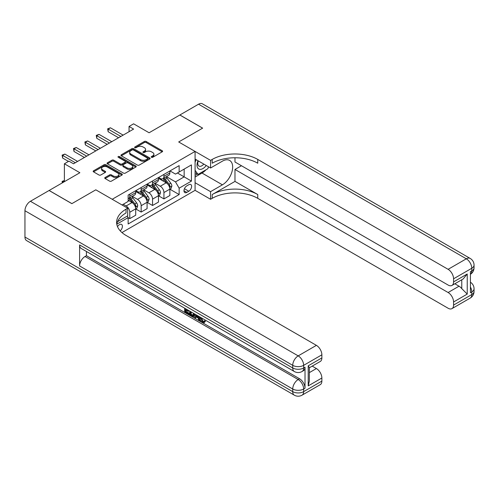 <?xml version="1.0" encoding="UTF-8"?>
<svg xmlns="http://www.w3.org/2000/svg" width="499" height="499" viewBox="0 0 499 499"><rect width="100%" height="100%" fill="white"/><g stroke="black" fill="none" stroke-linecap="round" stroke-linejoin="round"><path stroke-width="0.75" d="M151.484 157.285A0.886 0.511 0 0 0 152.738 157.285L162.237 151.796A1.266 0.73 0 0 0 162.605 151.284A1.266 0.73 0 0 0 162.237 150.767L146.145 141.473A1.266 0.73 0 0 0 144.354 141.473L134.855 146.962A0.886 0.511 0 0 0 134.599 147.324A0.886 0.511 0 0 0 134.855 147.679A0.886 0.511 0 0 0 136.108 147.679L137.337 146.974A4.048 2.333 0 0 1 143.057 146.974L144.398 147.748A4.048 2.333 0 0 1 145.583 149.401A4.048 2.333 0 0 1 144.398 151.047L143.169 151.758A0.886 0.511 0 0 0 142.914 152.12A0.886 0.511 0 0 0 143.169 152.482A0.886 0.511 0 0 0 144.423 152.482L145.652 151.771A4.048 2.333 0 0 1 151.372 151.771L152.713 152.544A4.048 2.333 0 0 1 153.898 154.197A4.048 2.333 0 0 1 152.713 155.85L151.484 156.561A0.886 0.511 0 0 0 151.228 156.923A0.886 0.511 0 0 0 151.484 157.285L151.484 156.561M120.203 230.844A4.123 2.383 120 0 0 122.299 227.263A4.123 2.383 120 0 0 121.55 224.425A4.123 2.383 120 0 0 119.492 224.625A4.123 2.383 120 0 0 117.508 226.665M105.108 177.501A1.266 0.73 0 0 0 104.74 178.018A1.266 0.73 0 0 0 105.108 178.536L109.624 181.143A1.266 0.73 0 0 0 111.414 181.143L121.962 175.049A1.266 0.73 0 0 0 122.33 174.531A1.266 0.73 0 0 0 121.962 174.02L105.869 164.726A1.266 0.73 0 0 0 104.079 164.726L93.531 170.82A1.266 0.73 0 0 0 93.163 171.332A1.266 0.73 0 0 0 93.531 171.849L98.983 174.999A1.266 0.73 0 0 0 100.773 174.999L105.289 172.392A1.266 0.73 0 0 0 105.657 171.874A1.266 0.73 0 0 0 105.289 171.363L102.582 169.797A3.381 1.952 0 0 1 101.59 168.419A3.381 1.952 0 0 1 103.68 166.616A3.381 1.952 0 0 1 107.366 167.04L117.957 173.153A3.381 1.952 0 0 1 118.949 174.531A3.381 1.952 0 0 1 116.86 176.34A3.381 1.952 0 0 1 113.179 175.916L111.414 174.893A1.266 0.73 0 0 0 109.624 174.893L105.108 177.501L105.108 178.536M234.979 157.765L234.979 162L448.108 285.048A7.728 4.46 -120 0 0 451.969 285.428L463.147 278.978L467.232 274.007L467.232 294.092L453.572 301.982L453.572 305.082L471.786 294.566L471.786 291.934L470.42 292.726L470.42 271.693L471.786 270.901L471.786 268.275L453.572 278.791A7.728 4.46 -120 0 0 448.108 269.323L466.322 258.806L198.546 104.21L179.877 114.988L202.644 128.137L178.692 141.965L202.6 128.162L179.833 115.013L149.089 132.765L133.607 123.821L129.054 126.453L133.607 129.079L73.496 163.784L68.943 161.158L64.39 163.784L64.39 181.667M24.95 237.037L292.726 391.634A7.728 4.46 120 0 0 294.323 395.171L26.553 240.574A7.728 4.46 -60 0 1 24.95 237.037L24.95 210.746A7.728 4.46 -60 0 1 30.414 201.278L49.089 190.499L71.856 203.648L95.808 189.82L71.9 203.617L49.133 190.475L79.871 172.729L64.39 163.784M117.527 221.712L127.688 215.849L127.688 208.22L95.808 189.82L112.206 199.282L195.084 151.428L195.084 190.344L210.572 199.282L212.212 198.334A32.204 18.594 180 0 1 257.752 198.334L448.108 308.239A7.728 4.46 -120 0 0 451.969 308.619A7.728 4.46 -120 0 0 453.572 305.082M212.212 159.424A32.204 18.594 180 0 1 257.752 159.424L257.752 163.21A32.204 18.594 180 0 0 212.212 163.21L212.212 159.424L210.572 160.372L178.692 141.965L195.084 151.428M137.425 165.088A1.266 0.73 0 0 0 139.215 165.088L149.762 159A1.266 0.73 0 0 0 150.137 158.482A1.266 0.73 0 0 0 149.762 157.965L133.67 148.677A1.266 0.73 0 0 0 131.886 148.677L121.332 154.765A1.266 0.73 0 0 0 120.964 155.283A1.266 0.73 0 0 0 121.332 155.8L137.425 165.088M118.606 157.472A0.886 0.511 0 0 1 119.504 157.597L119.504 156.549L135.865 165.992A1.266 0.73 0 0 1 136.233 166.51A1.266 0.73 0 0 1 135.865 167.022L125.311 173.116A1.266 0.73 0 0 1 123.527 173.116L107.435 163.822L111.951 161.239L111.951 160.185L107.435 162.793A1.266 0.73 0 0 0 107.06 163.31A1.266 0.73 0 0 0 107.435 163.822L107.435 162.793M111.951 161.239A1.266 0.73 0 0 1 113.735 161.239L113.735 160.185A1.266 0.73 0 0 0 111.951 160.185M113.735 160.185L120.259 163.953A1.266 0.73 0 0 0 122.049 163.953L125.043 162.225A1.266 0.73 0 0 0 125.417 161.707A1.266 0.73 0 0 0 125.043 161.189L118.251 157.266A0.886 0.511 0 0 1 117.989 156.911A0.886 0.511 0 0 1 118.537 156.437A0.886 0.511 0 0 1 119.504 156.549M188.803 184.717L186.801 185.871A3.992 2.308 120 0 0 184.187 189.389A3.992 2.308 120 0 0 184.805 192.589A3.992 2.308 120 0 0 186.801 192.396L188.803 191.236A3.992 2.308 120 0 0 191.41 187.718A3.992 2.308 120 0 0 190.799 184.518A3.992 2.308 120 0 0 188.803 184.717M121.956 232.565L195.084 190.344M169.997 170.914L175.505 174.095L179.147 171.993L179.147 165.631L128.143 195.078L128.143 201.44L122.043 204.958M179.147 171.993L191.441 164.895L191.441 181.087L179.147 188.185L175.505 181.879L166.448 176.646M169.997 189.264L179.147 194.548L179.147 188.185M179.147 194.548L128.143 223.995L128.143 217.633L116.785 224.188M129.054 126.453L129.054 131.711M177.419 172.991L184.156 176.883L184.156 169.099L191.441 164.895M175.505 181.879L184.156 176.883L191.441 181.087M128.143 217.689L129.784 218.631L129.784 212.268A5.152 2.975 -120 0 0 126.141 205.962L123.222 204.278M129.784 218.631L135.703 215.212L135.703 208.85A5.152 2.975 -120 0 0 132.06 202.544L128.143 200.28M135.84 208.981L141.167 212.063L141.167 205.7A5.152 2.975 -120 0 0 137.524 199.388L132.291 196.369M141.167 212.063L147.086 208.644L147.086 202.282A5.152 2.975 -120 0 0 143.444 195.97L135.703 191.497M147.224 202.413L152.551 205.488L152.551 199.126A5.152 2.975 -120 0 0 148.908 192.814L143.681 189.795M152.551 205.488L158.47 202.07L158.47 195.708A5.152 2.975 -120 0 0 154.827 189.395L147.086 184.929M158.607 195.839L163.94 198.914L163.94 192.552A5.152 2.975 -120 0 0 160.291 186.239L155.064 183.22M163.94 198.914L169.86 195.496L169.86 189.133A5.152 2.975 -120 0 0 166.217 182.821L158.47 178.355M158.607 177.488L160.291 178.461A5.152 2.975 -120 0 0 162.867 178.711A5.152 2.975 -120 0 0 163.94 176.353L163.94 174.407M147.224 184.056L148.908 185.029A5.152 2.975 -120 0 0 151.484 185.285A5.152 2.975 -120 0 0 152.551 182.927L152.551 180.981M135.84 190.63L137.524 191.604A5.152 2.975 -120 0 0 140.1 191.859A5.152 2.975 -120 0 0 141.167 189.501L141.167 187.555M162.867 178.711L168.793 175.299A5.152 2.975 -120 0 0 169.86 172.935L169.86 170.989M151.484 185.285L157.403 181.867A5.152 2.975 -120 0 0 158.47 179.509L158.47 177.563M140.1 191.859L146.02 188.441A5.152 2.975 -120 0 0 147.086 186.083L147.086 184.137M128.143 198.639A5.152 2.975 -120 0 0 128.717 198.434L134.636 195.015A5.152 2.975 -120 0 0 135.703 192.658L135.703 190.712M128.717 198.434A5.152 2.975 -120 0 0 129.784 196.076L129.784 194.13M127.257 216.098L128.143 217.633M151.839 157.41L152.713 156.904A4.048 2.333 0 0 0 153.898 155.251L153.898 154.197M145.583 149.401L145.583 150.448A4.048 2.333 0 0 1 144.398 152.101L143.525 152.607M162.219 151.808L146.145 142.527A1.266 0.73 0 0 0 144.354 142.527L135.21 147.804M149.762 157.965L149.762 159L133.67 149.725A1.266 0.73 0 0 0 131.886 149.725L121.351 155.807M147.529 158.844A0.886 0.511 0 0 0 147.791 158.482A0.886 0.511 0 0 0 147.529 158.121L133.401 149.968A0.886 0.511 0 0 0 132.154 149.968L130.857 150.717A4.048 2.333 0 0 0 129.671 152.363A4.048 2.333 0 0 0 130.857 154.016L140.512 159.593A4.048 2.333 0 0 0 146.232 159.593L147.529 158.844L147.529 159.892A0.886 0.511 0 0 0 147.791 159.537L147.791 158.482M129.671 152.363L129.671 153.418A4.048 2.333 0 0 0 130.857 155.07L130.857 154.016M147.529 159.892L146.232 160.641A4.048 2.333 0 0 1 140.512 160.641L130.857 155.07M113.735 161.239L120.259 165.007A1.266 0.73 0 0 0 122.049 165.007L125.043 163.279A1.266 0.73 0 0 0 125.417 162.761L125.417 161.707M119.504 157.597L135.847 167.034M127.033 167.864A3.381 1.952 0 0 0 130.719 168.288A3.381 1.952 0 0 0 132.809 166.485A3.381 1.952 0 0 0 131.817 165.1L128.087 162.948A1.266 0.73 0 0 0 126.297 162.948L123.303 164.676A1.266 0.73 0 0 0 122.929 165.194A1.266 0.73 0 0 0 123.303 165.705L127.033 167.864L127.033 168.918A3.381 1.952 0 0 0 130.719 169.336A3.381 1.952 0 0 0 132.809 167.533L132.809 166.485M122.929 165.194L122.929 166.242A1.266 0.73 0 0 0 123.303 166.76L123.303 165.705M127.033 168.918L123.303 166.76M118.949 174.531L118.949 175.586A3.381 1.952 0 0 1 116.86 177.388A3.381 1.952 0 0 1 113.179 176.964L111.414 175.947A1.266 0.73 0 0 0 109.624 175.947L105.127 178.542M101.59 168.419L101.59 169.467A3.381 1.952 0 0 0 102.582 170.851L102.582 169.797M105.27 172.404L102.582 170.851M121.943 175.062L105.869 165.78A1.266 0.73 0 0 0 104.079 165.78L93.55 171.862M169.86 189.346L170.951 188.716L171.862 186.083A3.412 1.971 -120 0 0 170.77 183.177L167.053 178.212A9.855 5.689 -120 0 0 165.974 176.92M162.275 180.551A9.855 5.689 -120 0 0 160.254 178.436M169.548 187.256L170.016 186.227A3.412 1.971 -120 0 0 169.042 184.175L165.319 179.21A9.855 5.689 -120 0 0 164.246 177.918M163.329 178.449A8.177 4.722 60 0 1 164.67 179.977L167.82 184.181M163.154 178.548A9.855 5.689 60 0 1 164.227 179.84L166.703 183.139M120.858 136.445L108.152 129.11L110.429 127.794L123.134 135.129M118.581 137.755L108.152 131.736L108.152 129.11L107.653 128.817L110.429 127.794M108.152 131.736L107.653 128.817M158.47 195.914L159.568 195.284L160.478 192.658A3.412 1.971 -120 0 0 159.387 189.751L155.663 184.78A9.855 5.689 -120 0 0 154.59 183.495M150.891 187.119A9.855 5.689 -120 0 0 148.87 185.01M158.164 193.824L158.632 192.801A3.412 1.971 -120 0 0 157.659 190.749L153.935 185.784A9.855 5.689 -120 0 0 152.862 184.493M151.946 185.023A8.177 4.722 60 0 1 153.287 186.551L156.437 190.755M151.765 185.123A9.855 5.689 60 0 1 152.844 186.414L155.314 189.714M147.086 202.488L148.178 201.858L149.089 199.232A3.412 1.971 -120 0 0 148.003 196.325L144.28 191.354A9.855 5.689 -120 0 0 143.207 190.069M139.502 193.693A9.855 5.689 -120 0 0 137.487 191.585M146.775 200.398L147.249 199.375A3.412 1.971 -120 0 0 146.269 197.323L142.552 192.352A9.855 5.689 -120 0 0 141.473 191.067M140.556 191.597A8.177 4.722 60 0 1 141.903 193.119L145.047 197.323M140.381 191.697A9.855 5.689 60 0 1 141.454 192.982L143.93 196.288M135.703 209.062L136.795 208.432L137.705 205.8A3.412 1.971 -120 0 0 136.62 202.893L132.896 197.928A9.855 5.689 -120 0 0 131.817 196.643M135.391 206.973L135.865 205.95A3.412 1.971 -120 0 0 134.886 203.898L131.162 198.926A9.855 5.689 -120 0 0 130.089 197.641M129.172 198.172A8.177 4.722 60 0 1 130.513 199.694L133.663 203.898M128.998 198.271A9.855 5.689 60 0 1 130.071 199.556L132.547 202.862M109.474 143.02L96.769 135.678L99.045 134.368L111.751 141.704M107.198 144.33L96.769 138.31L96.769 135.678L96.263 135.391L99.045 134.368M96.769 138.31L96.263 135.391M98.085 149.588L85.379 142.252L87.656 140.943L100.361 148.278M95.808 150.904L85.379 144.885L85.379 142.252L84.88 141.965L87.656 140.943M85.379 144.885L84.88 141.965M86.701 156.162L73.995 148.827L76.272 147.511L88.978 154.846M84.425 157.478L73.995 151.459L73.995 148.827L73.496 148.54L76.272 147.511M73.995 151.459L73.496 148.54M64.39 180.669L62.612 181.692L63.479 182.191M62.232 182.908L62.113 181.405L64.39 180.513M62.113 181.405L62.612 181.692L62.612 182.69M75.318 162.736L62.612 155.401L64.889 154.085L77.595 161.42M68.488 161.42L62.612 158.027L62.612 155.401L62.113 155.108L64.889 154.085M62.612 158.027L62.113 155.108M198.016 160.747A8.371 4.834 120 0 0 198.59 168.899A8.371 4.834 120 0 0 205.881 165.949A8.371 4.834 120 0 0 206.23 165.487M195.084 162.256L196.101 159.643M208.57 166.841L207.834 168.731L198.003 174.407L195.084 170.259M195.084 172.723L198.003 174.407M198.29 160.903A5.732 3.312 120 0 0 198.976 166.08A5.732 3.312 120 0 0 203.798 164.084M195.084 182.715L210.572 191.66L222.411 184.823A14.49 8.364 120 0 0 231.879 172.055A14.49 8.364 120 0 0 229.659 160.441A14.49 8.364 120 0 0 222.411 161.158L210.572 167.995L210.572 160.372M210.572 191.66L210.572 199.282M234.979 181.405L212.212 194.548A32.204 18.594 180 0 1 257.752 194.548L234.979 181.405L234.979 169.467L241.447 165.73M453.572 301.982A7.728 4.46 -120 0 0 448.108 292.514L459.036 286.201A7.728 4.46 60 0 1 461.768 288.628L461.768 279.771M234.979 169.467L448.108 292.514M198.546 104.21A7.728 4.46 -60 0 1 202.413 103.829L470.183 258.426A7.728 4.46 120 0 0 466.322 258.806A7.728 4.46 60 0 1 471.786 268.275A7.728 4.46 180 0 0 474.05 265.119A7.728 7.728 0 0 0 470.183 258.426M195.084 159.056L210.572 167.995M451.969 285.428A7.728 4.46 -120 0 0 453.572 281.891L467.232 274.007M453.572 278.791L453.572 281.891M257.752 159.424L448.108 269.323M454.832 283.775L459.036 286.201M467.232 294.092L461.768 288.628M206.025 169.779A14.49 8.364 -60 0 1 202.008 173.041L195.084 177.039M195.084 175.355L197.367 174.039M201.434 317.844L203.124 321.381L203.76 321.606M200.779 317.501L200.704 318.268L202.394 321.799L203.461 321.93L204.659 320.682L205.426 321.337L204.06 322.778L202.469 322.572C200.791 321.431 199.943 319.847 199.937 317.826L199.999 317.052M196.319 317.002L195.24 318.318L194.423 317.844L195.801 314.632M199.269 316.628L200.361 320.433L199.631 320.851L198.814 320.377L198.19 318.081L195.864 316.734L195.24 318.318M186.158 310.16L186.158 311.507L189.383 313.366L189.383 314.096L188.653 314.513L184.661 312.212L184.661 308.195M189.034 310.721L188.304 311.401L185.435 309.742L185.435 311.925L186.158 311.507M79.597 244.928L292.726 367.975A7.728 4.46 120 0 0 294.323 371.512L81.2 248.465A7.728 4.46 -60 0 1 79.597 244.928L79.597 265.961A7.728 4.46 -60 0 1 85.061 256.492L86.427 255.706L299.556 378.753A7.728 4.46 60 0 1 305.02 388.216L305.02 367.183A7.728 4.46 60 0 1 303.417 370.72L302.051 371.512A7.728 4.46 -120 0 0 303.654 367.975L305.02 367.183M86.427 255.706L86.427 251.484M194.916 314.121L194.161 316.185L193.437 316.609L191.666 316.254L189.707 315.118L189.707 311.108M127.688 208.22L126.047 209.168A32.204 18.594 0 0 0 116.616 222.311A32.204 18.594 0 0 0 126.047 235.459L316.403 345.358A7.728 4.46 60 0 1 321.867 354.826L303.654 365.343L303.654 367.975A7.728 4.46 0 0 1 292.726 367.975L292.726 365.343L24.95 210.746M308.207 365.817L309.343 367.526L309.336 381.036L308.207 385.902L308.207 365.817L321.867 357.926L321.867 354.826M321.867 357.926A7.728 4.46 60 0 1 320.271 361.469L309.336 367.775M312.199 366.123L316.403 368.549A7.728 4.46 60 0 1 321.867 378.017L308.207 385.902M305.02 388.216L303.654 389.008L303.654 391.634L321.867 381.117L321.867 378.017M321.867 381.117A7.728 4.46 60 0 1 320.271 384.654L302.051 395.171A7.728 4.46 -120 0 0 303.654 391.634A7.728 4.46 0 0 1 292.726 391.634L292.726 389.008L79.597 265.961M126.047 209.168L126.047 212.954A32.204 18.594 0 0 0 116.785 224.207M185.435 311.925L188.653 313.784L189.383 313.366M188.653 313.784L188.653 314.513M185.435 308.644L188.304 310.671L188.628 310.484M188.304 310.671L188.304 311.401M185.435 309.012L185.753 308.825M194.13 313.665L193.437 316.609M190.475 311.557L190.475 314.838L192.895 315.786L193.363 313.222M194.192 314.52L194.903 314.108M191.204 311.975L191.204 314.42L193.624 315.368M190.475 314.838L191.204 314.42M191.604 315.487L192.333 315.069M198.253 316.042L199.631 320.851M196.525 315.044L196.095 316.141L197.96 317.214L197.529 315.624M196.986 315.312L196.824 315.717L197.691 316.223M196.095 316.141L196.824 315.717M202.394 321.799L203.124 321.381M200.704 318.268L201.403 317.863M203.929 321.106L204.696 321.755L205.426 321.337M204.696 321.755L204.06 322.778M126.141 205.962L132.06 202.544M137.524 199.388L143.444 195.97M148.908 192.814L154.827 189.395M160.291 186.239L166.217 182.821M163.94 176.353L169.86 172.935M163.94 192.552L169.86 189.133M152.551 199.126L158.47 195.708M152.551 182.927L158.47 179.509M141.167 205.7L147.086 202.282M141.167 189.501L147.086 186.083M129.784 212.268L135.703 208.85M129.784 196.076L135.703 192.658M184.437 188.716L188.803 191.236M183.975 190.761L186.801 192.396M152.713 156.904L152.713 155.85M143.169 152.482L143.169 151.758M144.398 152.101L144.398 151.047M134.855 147.679L134.855 146.962M144.354 142.527L144.354 141.473M146.145 142.527L146.145 141.473M162.237 151.796L162.237 150.767M121.332 155.8L121.332 154.765M131.886 149.725L131.886 148.677M133.67 149.725L133.67 148.677M140.512 160.641L140.512 159.593M146.232 160.641L146.232 159.593M120.259 165.007L120.259 163.953M122.049 165.007L122.049 163.953M125.043 163.279L125.043 162.225M135.865 167.022L135.865 165.992M109.624 175.947L109.624 174.893M111.414 175.947L111.414 174.893M113.179 176.964L113.179 175.916M105.289 172.392L105.289 171.363M93.531 171.849L93.531 170.82M104.079 165.78L104.079 164.726M105.869 165.78L105.869 164.726M121.962 175.049L121.962 174.02M169.604 187.443L171.837 186.152M165.319 179.21L167.053 178.212M162.637 180.757L164.227 179.84M169.042 184.175L170.77 183.177M168.768 185.509L170.016 186.227M158.22 194.011L160.453 192.72M153.935 185.784L155.663 184.78M151.253 187.331L152.844 186.414M157.659 190.749L159.387 189.751M157.385 192.084L158.632 192.801M146.831 200.586L149.07 199.294M142.552 192.352L144.28 191.354M139.863 193.905L141.454 192.982M146.269 197.323L148.003 196.325M146.001 198.652L147.249 199.375M135.447 207.16L137.687 205.869M131.162 198.926L132.896 197.928M128.48 200.479L130.071 199.556M134.886 203.898L136.62 202.893M134.618 205.226L135.865 205.95M212.212 194.548L212.212 198.334M257.752 194.548L257.752 198.334M470.42 286.975A7.728 4.46 60 0 1 471.786 291.934A7.728 4.46 180 0 0 474.05 288.778A7.728 7.728 0 0 0 470.42 282.228M470.183 298.103A7.728 7.728 0 0 0 474.05 291.41A7.728 4.46 0 0 1 471.786 294.566A7.728 4.46 60 0 1 470.183 298.103L451.969 308.619M471.786 270.901A7.728 4.46 60 0 1 470.42 274.288A7.728 7.728 0 0 0 474.05 267.745A7.728 4.46 0 0 1 471.786 270.901M202.008 173.041L222.411 184.823M30.414 201.278L298.19 355.881L316.403 345.358M85.061 256.492L298.19 379.539L299.556 378.753M309.336 372.628L316.403 368.549M298.19 355.881A7.728 4.46 120 0 0 292.726 365.343A7.728 4.46 180 0 0 303.654 365.343A7.728 4.46 -120 0 0 298.19 355.881M298.19 379.539A7.728 4.46 120 0 0 292.726 389.008A7.728 4.46 180 0 0 303.654 389.008A7.728 4.46 -120 0 0 298.19 379.539M474.05 288.778L474.05 291.41M474.05 265.119L474.05 267.745M294.323 371.512A7.728 7.728 0 0 0 302.051 371.512M294.323 395.171A7.728 7.728 0 0 0 302.051 395.171"/></g></svg>
